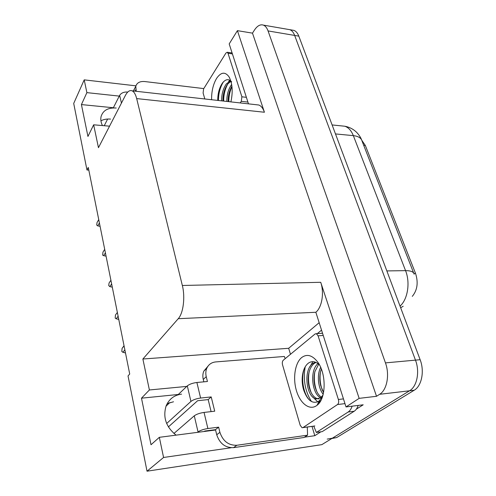 <?xml version="1.0" encoding="UTF-8"?>
<svg xmlns="http://www.w3.org/2000/svg" width="496" height="496" viewBox="0 0 496 496"><rect width="100%" height="100%" fill="white"/><g stroke="black" fill="none" stroke-linecap="round" stroke-linejoin="round"><path stroke-width="0.74" d="M167.208 403.583L173.519 401.779M176.092 435.159C165.974 426.926 162.669 417.124 166.179 405.753C169.192 398.939 174.325 395.07 181.579 394.14M119.269 96.1L86.887 92.628L84.208 79.862L73.706 103.435L86.967 169.979L88.276 167.443L129.71 374.021L128.03 375.937L147.021 471.2L321.836 444.645L409.547 390.786L332.301 438.216L327.193 439.109M287.947 29.357L289.844 29.686C291.896 30.485 293.502 32.401 294.661 35.433L415.474 360.133C419.982 371.665 417.043 386.545 409.547 390.786C417.043 386.545 419.982 371.665 415.474 360.133L294.661 35.433C293.502 32.401 291.896 30.485 289.844 29.686L287.947 29.357M290.47 354.287L288.678 348.285L318.965 322.859M320.869 431.818L314.799 435.699L312.015 426.386M186.763 386.403L149.389 389.974L142.879 359.011L178.238 318.699L315.847 312.275L346.022 406.931L363.196 404.798L356.339 409.175M178.238 318.699C183.309 313.311 185.349 297.154 182.342 285.485L136.673 98.586L264.424 112.245L237.41 30.653L229.189 43.908L248.484 103.856M264.424 112.245C263.085 108.357 261.206 105.946 258.788 105.009L256.351 104.737M315.847 312.275C321.966 307.334 324.378 292.783 320.72 282.292L359.147 398.356L376.52 396.292L252.476 33.145L254.436 30.089C257.3 25.786 260.288 24.13 263.401 25.116C265.385 25.91 266.941 27.85 268.057 30.932L385.454 362.886C389.862 374.734 386.979 389.986 379.651 394.295L376.52 396.292M346.022 406.931L359.147 398.356M147.021 471.2L163.575 457.473L231.124 447.745M304.451 437.187L314.799 435.699M84.208 79.862L135.91 85.839M237.41 30.653L252.476 33.145M100.93 120.807C103.67 119.356 106.876 118.786 110.558 119.102M86.967 169.979L88.809 170.078M136.673 98.586C135.6 94.364 134.094 91.785 132.141 90.836C129.754 89.925 127.497 91.475 125.364 95.492L98.462 147.684L93.651 124.806L109.548 126.176M142.879 359.011L288.678 348.285M163.575 457.473L159.34 437.323L215.568 430.001M127.54 92.281L127.472 92.014C123.833 91.872 121.222 92.981 119.648 95.35L113.367 107.744L81.418 104.582L87.941 136.456L93.651 124.806M81.418 104.582L86.887 92.628M218.637 427.161L215.487 429.666L216.733 434.781C219.728 443.598 225.339 447.888 233.56 447.646L303.98 437.491L307.563 435.172L236.84 445.272C228.575 445.501 222.933 441.18 219.895 432.307L218.637 427.161L207.892 428.532L204.048 412.43L214.718 411.196L211.215 396.93L200.607 398.04L196.893 382.49C192.671 383.036 189.478 384.171 187.308 385.882L178.306 394.475L141.49 398.176L151.013 444.738L159.34 437.323M141.49 398.176L149.389 389.974M361.863 140.399L365.335 145.458L415.549 273.432C418.457 282.522 417.372 290.172 412.288 296.379M116.225 108.023C107.998 107.539 102.945 110.41 101.06 116.634C100.465 119.455 100.93 122.431 102.436 125.562M292.07 30.07L293.973 30.399C296.038 31.198 297.65 33.108 298.815 36.134L420.137 359.705C424.663 371.188 421.712 386.012 414.191 390.24L336.654 437.571L331.812 438.52M99.417 222.983L97.718 225.885L100.08 226.3M97.718 225.885L96.714 225.054L97.042 222.518L98.741 219.604M105.412 252.861L103.645 255.663L106.07 256.134M103.645 255.663L102.691 255.167L102.945 252.166L104.706 249.352M111.637 283.917L109.802 286.607L112.288 287.147M109.802 286.607L108.723 285.541L109.083 282.968L110.906 280.271M118.116 316.225L116.213 318.792L118.755 319.393M116.213 318.792L115.184 318.079L115.456 315.003L117.36 312.424M124.862 349.86L122.878 352.284L125.488 352.966M122.878 352.284L121.811 351.459L122.097 348.347L124.068 345.904L122.097 348.347M124.043 345.768L122.115 348.31M204.048 412.43C199.77 413.063 196.515 414.191 194.283 415.815L173.922 433.473M211.098 411.612L208.177 399.596L197.619 400.718L168.392 426.901M211.215 396.93L208.177 399.596M203.862 381.839L203.273 379.428C202.579 376.458 202.752 373.705 203.788 371.175L207.849 366.346M196.893 382.49L207.433 381.505L206.243 376.656C205.542 373.668 205.71 370.903 206.745 368.361C208.5 364.517 211.501 362.371 215.741 361.925L284.357 356.463L285.181 358.651M352.104 406.174C351.23 408.915 349.922 410.862 348.173 412.015L316.361 432.456L322.208 431.632L354.206 411.24C355.961 410.087 357.281 408.152 358.155 405.424M321.358 330.286L317.31 333.61M313.77 426.145L316.361 432.456M307.563 435.172L307.303 427.025M215.487 429.666L204.798 431.043L204.216 431.52M169.855 402.529L166.011 406.199M166.662 423.479L190.935 401.431C193.13 399.764 196.354 398.635 200.607 398.04M197.458 432.394L198.034 431.917C200.297 430.342 203.589 429.214 207.892 428.532M136.245 91.301L135.786 86.298C136.915 82.739 139.915 81.152 144.782 81.549L203.782 88.592M133.585 91.004L135.036 87.724M107.638 119.04L104.253 125.717M316.454 405.722C309.368 410.669 300.092 403.304 296.422 390.65C292.659 378.051 295.052 362.805 301.748 357.486C306.962 353.729 312.207 355.155 317.483 361.77C326.504 373.203 326.281 398.716 317.105 405.232L316.454 405.722M319.517 365.013C315.847 361.429 312.251 360.728 308.729 362.905C306.423 364.504 304.674 367.102 303.49 370.692C301.717 376.737 301.729 383.042 303.521 389.62C307.278 400.303 312.313 404.228 318.612 401.394L322.474 396.744M315.995 362.415L314.458 363.283C312.158 364.938 310.422 367.697 309.237 371.566C307.824 376.786 307.849 382.218 309.318 387.853C311.097 393.818 313.77 397.439 317.335 398.703L318.661 398.92M315.499 362.198L312.988 363.413C303.037 369.607 306.187 396.769 315.847 398.871L320.614 397.935L322.983 395.076M318.68 364.207L314.898 371.622C313.701 376.427 313.732 381.418 314.991 386.607C316.398 391.759 318.55 395.287 321.445 397.197M317.961 363.611C309.262 370.655 312.102 394.326 320.776 397.811M321.334 368.981L320.503 371.746C319.523 376.092 319.56 380.606 320.602 385.299L323.547 392.609M320.658 367.344C316.609 375.119 318.246 388.387 323.187 394.277M315.109 333.957L316.355 333.672L318.079 335.804L338.384 399.485C338.966 401.803 338.675 403.484 337.509 404.538L303.013 427.577L302.083 427.738L300.198 425.289L282.54 364.851C282.063 362.805 282.305 361.268 283.253 360.245L315.109 333.957M312.902 361.658L309.919 366.78M312.641 396.887L317.775 401.865M319.176 402.436L319.598 402.547M318.407 402.535L321.048 400.16M320.484 371.802C319.517 378.237 320.199 384.58 322.549 390.829M314.836 371.845C313.726 378.653 314.433 385.336 316.963 391.89M309.138 371.919C307.886 379.087 308.611 386.086 311.314 392.931M304.346 368.472C300.582 378.696 303.614 394.611 309.864 400.427M318.234 402.895L320.1 401.803M211.587 99.727C211.488 91.345 213.168 84.215 216.622 78.343C220.968 72.094 225.079 71.554 228.947 76.725C232.444 83.161 233.095 91.549 230.9 101.891M231.688 81.896C228.805 78.653 225.773 78.976 222.58 82.863L222.481 82.999C219.3 87.693 217.719 93.502 217.744 100.415M230.907 81.201L227.484 84.27C224.353 89.02 222.834 94.6 222.94 100.998M230.504 80.687L226.226 84.035C223.064 88.784 221.538 94.395 221.638 100.855M231.905 86.093C229.245 90.799 227.993 95.964 228.141 101.581M231.657 84.413L231.452 84.686C228.272 89.416 226.74 94.996 226.846 101.438M204.836 98.977L203.1 93.025L203.614 88.858L225.953 53.016L227.261 52.26L228.005 53.258L241.887 96.801L241.285 101.333L240.182 102.926M229.369 91.94L228.172 101.587M229.784 80.203L228.544 81.666M224.378 90.656L223.002 101.004M219.399 89.218L217.787 100.421M231.961 86.533C229.815 91.419 228.768 96.46 228.817 101.655M227.906 83.719C225.06 88.982 223.64 94.767 223.653 101.079M223.398 81.89C220.137 87.253 218.482 93.453 218.445 100.496M379.651 394.295L414.191 390.24M385.454 362.886L420.137 359.705M268.057 30.932L298.815 36.134M182.342 285.485L320.72 282.292M365.335 145.458L363.711 145.316M415.549 273.432L413.931 273.463M400.663 307.774L403.18 306.243M413.67 273.011L362.111 141.23C361.324 138.08 358.403 136.214 353.338 135.631C351.317 130.603 348.483 127.472 344.838 126.238L341.174 125.86M400.043 306.119C407.755 299.324 410.409 282.615 405.554 270.642C410.837 270.642 413.701 271.839 414.148 274.226M386.849 270.921L405.554 270.642L353.338 135.631L335.482 133.926M336.654 437.571L332.301 438.216M216.733 434.781L219.895 432.307M206.243 376.656L203.273 379.428M348.173 412.015L354.206 411.24M233.56 447.646L236.84 445.272M187.308 385.882L190.935 401.431M194.283 415.815L198.034 431.917M135.848 89.683L135.073 91.165M119.648 95.35L121.452 103.081M305.214 366.798C302.969 379.595 305.046 391.17 311.451 401.524M318.079 335.804L323.026 335.482M303.013 427.577L314.848 425.965M337.509 404.538L344.962 403.632M338.384 399.485L343.437 398.896M228.005 53.258L232.407 53.909M241.285 101.333L247.913 102.083M241.887 96.801L246.382 97.328M263.401 25.116L293.973 30.399M132.141 90.836L258.788 105.009M332.109 124.936L344.838 126.238C349.482 127.106 353.456 129.183 356.76 132.482C359.073 134.974 360.666 137.386 361.541 139.711M203.788 371.175L206.745 368.361M133.715 90.247L135.786 86.298M315.847 398.871L317.335 398.703M316.355 333.672L322.326 333.293M302.938 427.62L313.906 426.126M318.066 362.601L317.483 361.77M319.139 401.016L317.105 405.232M227.261 52.26L232.109 52.979M229.778 78.232L228.947 76.725"/></g></svg>

